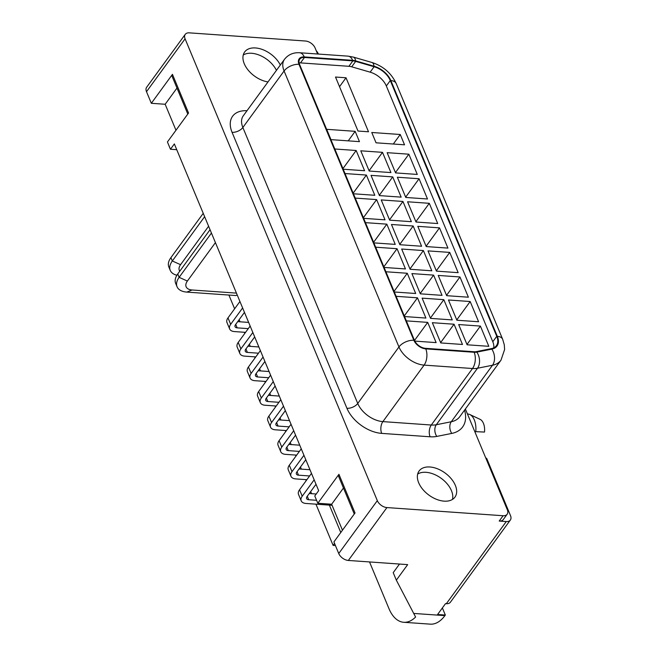 <?xml version="1.0" encoding="UTF-8"?>
<svg xmlns="http://www.w3.org/2000/svg" width="657" height="657" viewBox="0 0 657 657"><rect width="100%" height="100%" fill="white"/><g stroke="black" fill="none" stroke-linecap="round" stroke-linejoin="round"><path stroke-width="0.99" d="M316.009 484.266L307.057 496.544A4.607 2.538 -22.6 0 0 306.605 498.581A4.607 2.538 -22.6 0 0 308.724 499.739L316.584 500.289M309.266 493.522L316.222 494.007M301.202 500.831A10.463 5.773 -22.6 0 1 302.212 496.207L299.535 489.761A10.463 5.773 -22.6 0 0 298.516 494.393L301.202 500.831A10.463 5.773 -22.6 0 0 306.006 503.467L332.097 505.299M302.212 496.207L314.161 479.832M299.535 489.761L311.484 473.385M305.792 459.719L296.833 471.989A4.607 2.538 -22.6 0 0 296.389 474.026A4.607 2.538 -22.6 0 0 298.5 475.183L309.595 475.964M299.042 468.967L309.964 469.73M290.977 476.276A10.463 5.773 -22.6 0 1 291.995 471.652L289.31 465.205A10.463 5.773 -22.6 0 0 288.292 469.837L290.977 476.276A10.463 5.773 -22.6 0 0 295.79 478.912L306.876 479.692M291.995 471.652L303.945 455.276M289.31 465.205L301.259 448.83M295.568 435.164L286.616 447.433A4.607 2.538 -22.6 0 0 286.165 449.47A4.607 2.538 -22.6 0 0 288.283 450.628L299.378 451.408M288.817 444.411L299.74 445.183M280.761 451.729A10.463 5.773 -22.6 0 1 281.771 447.097L279.094 440.65A10.463 5.773 -22.6 0 0 278.075 445.282L280.761 451.729A10.463 5.773 -22.6 0 0 285.565 454.357L296.66 455.137M281.771 447.097L293.72 430.721M279.094 440.65L291.035 424.274M285.352 410.609L276.392 422.878A4.607 2.538 -22.6 0 0 275.948 424.915A4.607 2.538 -22.6 0 0 278.059 426.073L289.154 426.853M278.601 419.856L289.515 420.628M270.536 427.173A10.463 5.773 -22.6 0 1 271.555 422.541L268.869 416.095A10.463 5.773 -22.6 0 0 267.851 420.726L270.536 427.173A10.463 5.773 -22.6 0 0 275.34 429.801L286.436 430.581M271.555 422.541L283.504 406.166M268.869 416.095L280.818 399.719M275.127 386.053L266.175 398.331A4.607 2.538 -22.6 0 0 265.724 400.368A4.607 2.538 -22.6 0 0 267.842 401.517L278.938 402.298M268.376 395.3L279.299 396.072M260.312 402.618A10.463 5.773 -22.6 0 1 261.33 397.986L258.653 391.539A10.463 5.773 -22.6 0 0 257.634 396.171L260.312 402.618A10.463 5.773 -22.6 0 0 265.124 405.246L276.219 406.026M261.33 397.986L273.279 381.61M258.653 391.539L270.594 375.163M264.902 361.498L255.951 373.776A4.607 2.538 -22.6 0 0 255.507 375.812A4.607 2.538 -22.6 0 0 257.618 376.97L268.713 377.75M258.16 370.745L269.074 371.517M250.095 378.062A10.463 5.773 -22.6 0 1 251.114 373.431L248.428 366.984A10.463 5.773 -22.6 0 0 247.41 371.616L250.095 378.062A10.463 5.773 -22.6 0 0 254.9 380.69L265.995 381.471M251.114 373.431L263.055 357.055M248.428 366.984L260.377 350.608M254.686 336.942L245.726 349.22A4.607 2.538 -22.6 0 0 245.283 351.257A4.607 2.538 -22.6 0 0 247.402 352.415L258.488 353.195M247.935 346.198L258.858 346.962M239.871 353.507A10.463 5.773 -22.6 0 1 240.889 348.875L238.204 342.437A10.463 5.773 -22.6 0 0 237.193 347.06L239.871 353.507A10.463 5.773 -22.6 0 0 244.683 356.135L255.778 356.915M240.889 348.875L252.838 332.499M238.204 342.437L250.153 326.061M244.461 312.387L235.51 324.665A4.607 2.538 -22.6 0 0 235.058 326.701A4.607 2.538 -22.6 0 0 237.177 327.859L248.272 328.64M237.719 321.643L248.633 322.406M229.654 328.952A10.463 5.773 -22.6 0 1 230.664 324.32L227.987 317.881A10.463 5.773 -22.6 0 0 226.969 322.505L229.654 328.952A10.463 5.773 -22.6 0 0 234.459 331.58L245.554 332.36M230.664 324.32L242.614 307.944M227.987 317.881L239.936 301.506M237.234 295.026L235.929 295.543L186.834 292.094A21.262 11.736 157.4 0 1 177.061 286.748L175.665 283.397A21.262 11.736 -22.6 0 1 177.735 273.994L210.043 229.704M329.379 505.11L340.786 532.507M334.528 543.405L333.099 545.376L335.415 545.54M228.899 295.05L234.615 308.79M239.148 319.68L240.035 321.799M244.396 332.278L244.839 333.345M249.373 344.227L250.251 346.354M254.612 356.833L255.056 357.901M259.589 368.782L260.476 370.909M264.837 381.389L265.28 382.456M269.813 393.338L270.692 395.465M275.061 405.944L275.497 407.012M280.03 417.893L280.917 420.02M285.278 430.499L285.721 431.559M290.254 442.448L291.141 444.575M295.502 455.055L295.946 456.114M300.471 467.004L301.358 469.131M305.719 479.61L306.162 480.669M310.695 491.559L311.582 493.686M315.943 504.165L333.099 545.376M369.53 561.949L389.01 608.735A37.424 20.983 94 0 0 403.735 622.286L430.286 624.15A37.424 20.983 -86 0 0 444.904 615.625L413.713 613.433L415.61 617.005A37.424 20.983 94 0 1 403.735 622.286M215.422 242.622L187.385 281.048A12.894 7.112 157.4 0 0 192.058 289.992L236.446 293.112M179.772 271.193A12.894 7.112 -22.6 0 1 180.576 264.681L208.606 226.254M176.897 275.25A21.262 11.736 -22.6 0 1 170.253 270.38A21.262 11.736 -22.6 0 1 172.315 260.977L204.631 216.687M203.235 213.336L170.919 257.626A21.262 11.736 157.4 0 0 168.857 267.029L170.253 270.38M485.852 458.184L486.623 458.241L510.497 515.597A8.369 5.166 -143.9 0 1 510.349 520.048A8.369 5.166 -143.9 0 1 506.268 521.559L499.213 521.058L503.098 515.737L386.924 507.574L348.341 560.454A8.369 5.166 -143.9 0 1 338.741 553.523L377.323 500.642L185.085 38.812A8.369 5.166 -143.9 0 1 185.241 34.361L146.651 87.25A8.369 5.166 36.1 0 0 146.503 91.693L151.332 103.297L172.446 74.348L188.543 113.02L167.428 141.961L170.459 149.246L174.343 143.924L318.67 490.656L314.785 495.969L317.816 503.254L338.938 474.313A4.188 2.308 157.4 0 0 338.527 476.161L354.279 514.012M357.999 131.039L335.513 77.033L346.025 77.772L368.511 131.778L357.999 131.039M346.025 77.772L339.529 86.675M510.349 520.048L450.415 602.198A8.369 5.166 -143.9 0 1 446.333 603.709L445.503 603.652L437.587 614.5L445.331 615.042L444.904 615.625M211.439 233.054L179.131 277.344A21.262 11.736 157.4 0 0 177.061 286.748M170.459 149.246L176.741 149.689M151.332 103.297L165.162 104.266L175.977 130.25M493.76 347.832A17.55 10.832 36.1 0 0 492.791 341.73L386.332 85.968A17.55 10.832 36.1 0 0 370.154 72.163L351.7 66.809A12.426 7.67 36.1 0 0 348.908 66.3L300.504 62.891A9.674 5.97 36.1 0 0 299.116 62.916M480.398 326.077L488.824 346.313L467.111 344.785L464.236 337.895L458.685 324.55L480.398 326.077L466.979 344.473M470.174 301.522L478.6 321.758L456.886 320.23L448.468 299.994L470.174 301.522L456.755 319.918M459.957 276.967L468.384 297.202L446.67 295.683L443.795 288.784L438.244 275.439L459.957 276.967L446.538 295.363M449.733 252.411L458.159 272.655L436.445 271.127L428.019 250.892L449.733 252.411L436.314 270.807M439.517 227.864L447.934 248.1L426.229 246.572L420.669 233.227L417.803 226.337L439.517 227.864L426.097 246.252M429.292 203.309L437.718 223.544L416.004 222.017L413.13 215.118L407.578 201.781L429.292 203.309L415.873 221.705M454.053 324.221L462.479 344.465L440.765 342.938L432.339 322.702L454.053 324.221L440.633 342.617M443.828 299.674L452.254 319.91L430.54 318.382L422.123 298.147L443.828 299.674L430.409 318.062M433.612 275.119L442.038 295.354L420.324 293.827L417.45 286.928L411.898 273.591L433.612 275.119L420.193 293.515M406.346 320.871L427.707 322.373L436.133 342.609L414.813 341.106M396.122 296.315L417.482 297.818L423.042 311.155L425.908 318.054L404.548 316.551M385.897 271.76L407.266 273.263L415.692 293.498L394.323 291.995M423.387 250.563L431.813 270.799L410.099 269.271L401.673 249.036L423.387 250.563L409.968 268.959M413.171 226.008L421.589 246.244L399.883 244.716L394.323 231.379L391.457 224.48L413.171 226.008L399.752 244.404M402.946 201.453L411.372 221.688L389.658 220.161L386.784 213.27L381.232 199.925L402.946 201.453L389.527 219.849M375.681 247.204L397.042 248.707L399.916 255.606L405.468 268.943L384.107 267.44M365.456 222.649L386.825 224.152L395.243 244.388L373.882 242.885M355.24 198.094L376.601 199.597L385.027 219.84L363.658 218.338M419.076 178.753L427.493 198.989L405.78 197.461L400.228 184.124L397.362 177.226L419.076 178.753L405.656 197.149M408.851 154.198L417.277 174.434L395.563 172.906L392.689 166.007L387.137 152.67L408.851 154.198L395.432 172.594M376.05 142.807L371.763 132.492L400.253 134.496L404.54 144.811L376.05 142.807M392.73 176.897L401.148 197.133L379.434 195.605L373.882 182.268L371.016 175.37L392.73 176.897L379.311 195.293M382.505 152.342L390.931 172.577L369.218 171.05L366.343 164.16L360.792 150.814L382.505 152.342L369.086 170.738M345.015 173.547L366.384 175.049L374.802 195.285L353.441 193.782M334.799 148.991L356.16 150.494L364.586 170.73L343.217 169.227M330.964 139.637L326.677 129.322L355.166 131.326L359.453 141.641L330.964 139.637M474.789 431.616L484.513 432.06A11.974 6.71 94 0 0 480.111 419.355L469.829 414.526A16.154 9.058 94 0 1 475.767 431.682M467.456 413.992L467.948 414.033A16.154 9.058 94 0 1 469.829 414.526M338.938 474.313L355.026 512.977L333.912 541.926L338.741 553.523M342.461 530.207L331.645 504.231L343.463 488.028M317.816 503.254L331.645 504.231M413.713 613.433L396.335 580.164L393.215 572.666L399.497 564.051M445.331 615.042L442.375 607.939M348.341 560.454L407.668 564.626L396.335 580.164M356.16 150.494L342.954 168.594M366.384 175.049L353.179 193.142M376.601 199.597L363.395 217.697M386.825 224.152L373.619 242.252M397.042 248.707L383.836 266.808M407.266 273.263L394.06 291.363M417.482 297.818L404.285 315.918M427.707 322.373L414.501 340.474M172.446 74.348A4.188 2.308 157.4 0 0 172.044 76.204L187.795 114.047M176.979 88.071L165.162 104.266M473.943 351.733L425.531 348.333A9.674 5.97 36.1 0 1 414.436 340.318L299.567 64.353A9.674 5.97 36.1 0 1 299.74 59.212A9.674 5.97 36.1 0 1 304.462 57.471L352.866 60.871A12.426 7.67 36.1 0 1 355.659 61.388L374.112 66.735A17.55 10.832 36.1 0 1 390.291 80.54L496.758 336.31A17.55 10.832 36.1 0 1 496.437 345.631A17.55 10.832 36.1 0 1 491.444 348.596L476.465 351.602A12.426 7.67 36.1 0 1 473.943 351.733M400.253 134.496L393.305 144.023M355.166 131.326L348.218 140.853M185.241 34.361A8.369 5.166 -143.9 0 1 189.315 32.85L305.489 41.021A8.369 5.166 -143.9 0 1 315.089 47.953L317.602 54.005M465.378 408.999L507.327 509.783A8.369 5.166 36.1 0 1 507.171 514.226A8.369 5.166 36.1 0 1 503.098 515.737M316.255 50.753A8.369 5.166 -143.9 0 1 318.259 53.767L318.382 54.063M499.213 521.058A8.369 5.166 36.1 0 0 503.295 519.547L507.171 514.226M377.323 500.642A8.369 5.166 36.1 0 0 386.924 507.574M429.908 466.987A22.182 13.69 36.1 0 0 419.092 470.995A22.182 13.69 36.1 0 0 428.947 495.132A22.182 13.69 36.1 0 0 454.94 497.144A22.182 13.69 36.1 0 0 451.277 478.789A22.182 13.69 36.1 0 0 429.908 466.987M280.325 65.035A22.182 13.69 36.1 0 0 255.474 47.953A22.182 13.69 36.1 0 0 244.667 51.952A22.182 13.69 36.1 0 0 247.73 69.568A22.182 13.69 36.1 0 0 268.007 81.92M243.254 54.999A22.182 13.69 -143.9 0 1 251.598 53.274A22.182 13.69 -143.9 0 1 276.449 70.356M417.68 474.034A22.182 13.69 -143.9 0 1 426.023 472.309A22.182 13.69 -143.9 0 1 445.651 482.172A22.182 13.69 -143.9 0 1 452.468 499.419M308.724 499.739L307.271 496.249M298.5 475.183L297.054 471.693M288.283 450.628L286.83 447.138M278.059 426.073L276.605 422.582M267.842 401.517L266.389 398.035M257.618 376.97L256.164 373.48M247.402 352.415L245.948 348.924M237.177 327.859L235.723 324.369M192.058 289.992L186.834 292.094M180.576 264.681L172.315 260.977L170.919 257.626M187.385 281.048L179.131 277.344L177.735 273.994M506.268 521.559L446.333 603.709M146.503 91.693L185.085 38.812M492.791 341.73L496.758 336.31M300.504 62.891L304.462 57.471M386.332 85.968L390.291 80.54M348.908 66.3L352.866 60.871M370.154 72.163L374.112 66.735M351.7 66.809L355.659 61.388M246.991 110.729A30.304 18.708 36.1 0 0 232.069 132.328L346.937 408.293A30.304 18.708 36.1 0 0 381.684 433.382L430.089 436.782A33.047 20.4 36.1 0 0 436.798 436.412L451.778 433.415A38.172 23.562 36.1 0 0 464.556 410.124M425.761 348.875L474.165 352.275A13.124 8.106 36.1 0 0 476.826 352.127L491.814 349.13A18.248 11.268 36.1 0 0 497.333 336.343L390.874 80.581A18.248 11.268 36.1 0 0 374.047 66.226L355.593 60.871A13.124 8.106 36.1 0 0 352.637 60.329L304.232 56.929A10.381 6.406 36.1 0 0 298.984 64.312L413.861 340.277A10.381 6.406 36.1 0 0 425.761 348.875A11.555 6.48 -86 0 1 424.102 365.111L472.514 368.511A11.555 6.48 -86 0 0 474.165 352.275M381.684 433.382A8.369 4.689 94 0 1 382.883 421.613L431.288 425.022A24.679 15.234 36.1 0 0 436.297 424.742L451.277 421.745A29.803 18.396 36.1 0 0 459.76 416.694L500.979 360.192L504.609 349.54L504.28 344.785L502.646 339.25A11.555 6.373 157.4 0 0 497.333 336.343M430.089 436.782A8.369 4.689 94 0 1 431.288 425.022L472.514 368.511A24.679 15.234 36.1 0 0 477.516 368.24A11.555 7.909 -101.3 0 0 476.826 352.127M346.937 408.293A8.369 4.624 157.4 0 0 357.737 403.455A21.936 13.542 36.1 0 0 382.883 421.613L424.102 365.111A21.936 13.542 36.1 0 1 398.955 346.953A11.555 6.373 -22.6 0 1 413.861 340.277M436.798 436.412A8.369 5.732 78.7 0 1 436.297 424.742L477.516 368.24L492.504 365.243A11.555 7.909 -101.3 0 0 491.814 349.13M232.069 132.328A8.369 4.624 157.4 0 0 242.86 127.491L357.737 403.455L398.955 346.953L284.087 70.989A11.555 6.373 -22.6 0 1 298.984 64.312M451.778 433.415A8.369 5.732 78.7 0 1 451.277 421.745L492.504 365.243A29.803 18.396 36.1 0 0 500.979 360.192M243.262 115.837A21.936 13.542 36.1 0 0 242.86 127.491L284.087 70.989A21.936 13.542 36.1 0 1 284.481 59.335L243.262 115.837M502.646 339.25L396.179 83.488C391.326 73.157 383.236 66.16 371.911 62.472L353.45 57.118L348.095 56.149L299.691 52.749A11.555 6.48 94 0 1 304.232 56.929M348.095 56.149A11.555 6.48 94 0 1 352.637 60.329M396.179 83.488A11.555 6.373 157.4 0 0 390.874 80.581M353.45 57.118A11.555 4.607 106.2 0 1 355.593 60.871M371.911 62.472A11.555 4.607 106.2 0 1 374.047 66.226M299.691 52.749C293.326 52.371 288.259 54.564 284.481 59.335"/></g></svg>
